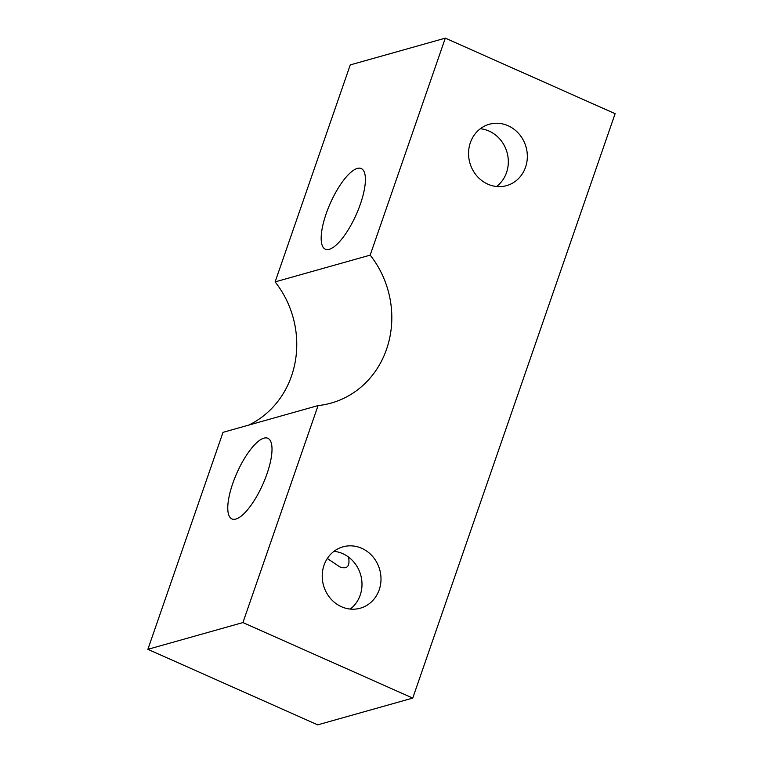 <?xml version="1.0" encoding="UTF-8"?>
<svg xmlns="http://www.w3.org/2000/svg" width="763" height="763" viewBox="0 0 763 763"><rect width="100%" height="100%" fill="white"/><g stroke="black" fill="none" stroke-linecap="round" stroke-linejoin="round"><path stroke-width="1.14" d="M267.002 473.785A44.149 14.154 114 0 1 231.952 518.945A44.149 14.154 114 0 1 232.782 483.418A44.149 14.154 114 0 1 267.823 438.267A44.149 14.154 114 0 1 267.002 473.785M348.548 557.066C350.131 566.222 347.251 569.522 339.897 566.947L327.317 558.487M360.403 204.055A44.149 14.154 114 0 1 325.362 249.215A44.149 14.154 114 0 1 326.183 213.688A44.149 14.154 114 0 1 361.223 168.537A44.149 14.154 114 0 1 360.403 204.055M333.975 551.315A31.884 29.185 -105.7 0 1 342.721 553.652A31.884 29.185 -105.7 0 1 361.681 579.708A31.884 29.185 -105.7 0 1 350.246 609.074M361.738 548.301A31.884 29.185 -105.7 0 1 380.995 579.823A31.884 29.185 -105.7 0 1 360.26 608.206A31.884 29.185 -105.7 0 1 323.522 585.431A31.884 29.185 -105.7 0 1 342.978 546.833A31.884 29.185 -105.7 0 1 361.738 548.301M480.309 128.737A31.884 29.185 -105.7 0 1 489.054 131.074A31.884 29.185 -105.7 0 1 508.015 157.13A31.884 29.185 -105.7 0 1 496.57 186.496M508.063 125.723A31.884 29.185 -105.7 0 1 527.328 157.245A31.884 29.185 -105.7 0 1 506.594 185.628A31.884 29.185 -105.7 0 1 469.855 162.853A31.884 29.185 -105.7 0 1 489.302 124.255A31.884 29.185 -105.7 0 1 508.063 125.723M318.066 405.582L223.015 432.344L147.879 649.323L317.694 724.85L412.745 698.088L615.121 113.677L445.306 38.15L350.255 64.912L275.119 281.9L370.169 255.138A93.2 85.313 -105.7 0 1 331.171 403.074A93.2 85.313 -105.7 0 1 318.066 405.582L242.93 622.57L147.879 649.323M248.595 425.144A93.2 85.313 74.3 0 0 275.119 281.9M370.169 255.138L445.306 38.15M412.745 698.088L242.93 622.57"/></g></svg>
